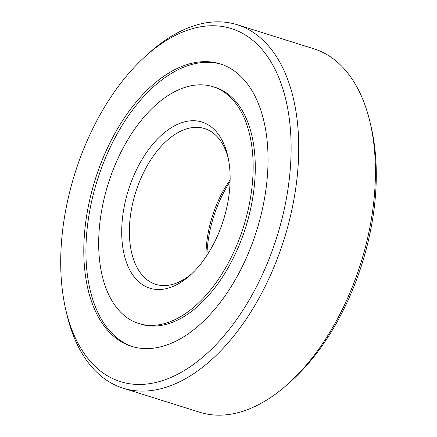 <?xml version="1.0" encoding="UTF-8"?>
<svg xmlns="http://www.w3.org/2000/svg" width="437" height="437" viewBox="0 0 437 437"><rect width="100%" height="100%" fill="white"/><g stroke="black" fill="none" stroke-linecap="round" stroke-linejoin="round"><path stroke-width="0.66" d="M102.187 160.089A148.017 84.685 107.4 0 1 220.292 63.911A148.017 84.685 107.4 0 1 249.653 250.15A148.017 84.685 107.4 0 1 131.548 346.328A148.017 84.685 107.4 0 1 102.187 160.089M268.094 261.413A185.031 105.869 107.4 0 1 156.02 382.435A185.031 105.869 107.4 0 1 65.719 309.456A185.031 105.869 107.4 0 1 83.746 148.826A185.031 105.869 107.4 0 1 145.204 56.504A185.031 105.869 107.4 0 1 271.12 62.114A185.031 105.869 107.4 0 1 268.094 261.413M145.204 56.504L148.558 53.472A190.477 108.982 107.4 0 1 237.28 24.745A190.477 108.982 107.4 0 1 275.064 264.407A190.477 108.982 107.4 0 1 123.076 388.171A190.477 108.982 107.4 0 1 66.735 313.859L65.719 309.456M237.28 24.745L313.924 48.829A190.477 108.982 107.4 0 1 370.265 123.141A190.477 108.982 107.4 0 1 351.709 288.491A190.477 108.982 107.4 0 1 288.442 383.528A190.477 108.982 107.4 0 1 199.72 412.255L123.076 388.171M370.265 123.141L371.281 127.544A185.031 105.869 107.4 0 1 353.254 288.174A185.031 105.869 107.4 0 1 291.796 380.496L288.442 383.528M206.903 255.399A87.072 49.818 107.4 0 1 217.708 205.39A87.072 49.818 107.4 0 1 230.097 181.601M205.991 256.77A81.632 46.704 107.4 0 1 216.157 205.707A81.632 46.704 107.4 0 1 230.13 179.951M192.067 273.48A81.632 46.704 107.4 0 1 155.703 284.334A81.632 46.704 107.4 0 1 139.512 181.623A81.632 46.704 107.4 0 1 204.647 128.582A81.632 46.704 107.4 0 1 228.267 158.287M132.542 178.629A87.072 49.818 107.4 0 1 185.283 121.677A87.072 49.818 107.4 0 1 227.775 156.02A87.072 49.818 107.4 0 1 219.292 231.61A87.072 49.818 107.4 0 1 190.374 275.053A87.072 49.818 107.4 0 1 131.122 272.415A87.072 49.818 107.4 0 1 132.542 178.629M237.733 242.874A124.092 71.002 107.4 0 1 138.72 323.506A124.092 71.002 107.4 0 1 114.101 167.366A124.092 71.002 107.4 0 1 213.119 86.734A124.092 71.002 107.4 0 1 237.733 242.874M132.613 346.65A148.017 84.685 107.4 0 1 104.317 160.756A148.017 84.685 107.4 0 1 221.351 64.261M213.119 86.734L215.25 87.4A124.092 71.002 107.4 0 1 239.864 243.54A124.092 71.002 107.4 0 1 140.845 324.172L138.72 323.506"/></g></svg>
